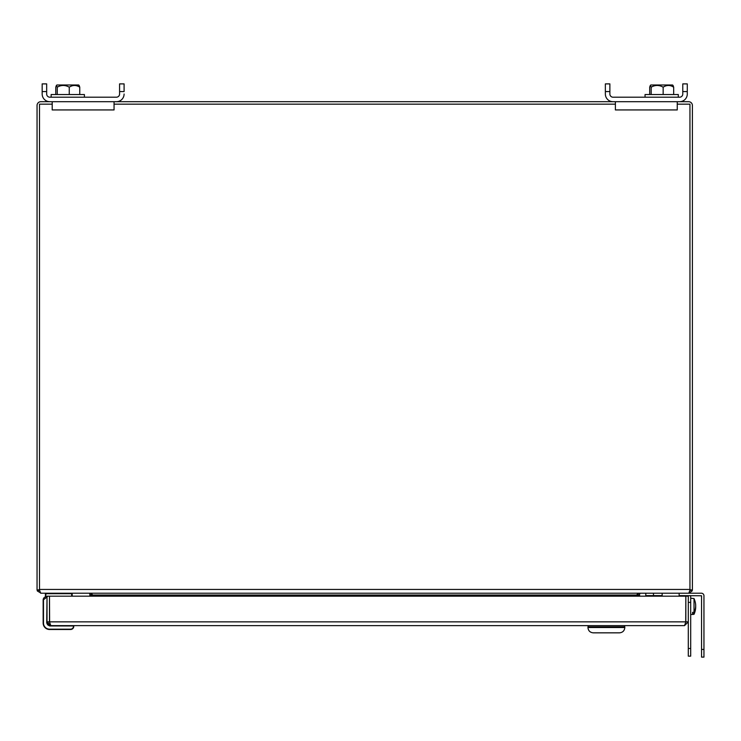 <?xml version="1.0" encoding="UTF-8"?>
<svg xmlns="http://www.w3.org/2000/svg" width="741" height="741" viewBox="0 0 741 741"><rect width="100%" height="100%" fill="white"/><g stroke="black" fill="none" stroke-linecap="round" stroke-linejoin="round"><path stroke-width="1.11" d="M662.148 593.217L662.148 596.181M41.135 593.217L37.393 591.022L37.096 590.068A3.77 3.77 0 0 1 37.05 589.447L37.05 105.472A3.77 3.77 0 0 1 40.82 101.702L52.203 101.702L52.203 109.937L114.049 109.937L114.049 101.702L615.4 101.702L615.4 109.937L677.246 109.937L677.246 101.702L688.63 101.702A3.77 3.77 0 0 1 692.4 105.472L692.4 589.447A3.77 3.77 0 0 1 692.353 590.068L692.057 591.022L688.63 593.217L41.135 593.217M89.522 596.181L90.004 595.042L91.819 595.81M91.662 596.181L92.43 594.671L91.319 593.522L89.818 593.3M90.004 595.042L89.633 593.522M90.106 594.671L92.254 594.903M52.203 104.166L39.505 104.166L39.505 590.068L37.393 591.022M37.096 590.068L39.505 589.669M637.63 595.81L639.446 595.042L639.928 596.181M639.446 595.042L639.816 593.522L640.65 593.217M639.344 594.671L637.195 594.903M689.945 589.669L692.353 590.068M688.834 593.208L689.945 590.068L692.057 591.022M39.505 590.068L40.662 593.217M688.787 593.217L701.394 593.217A2.556 2.556 0 0 1 703.95 595.773L703.95 657.11L701.551 657.11L701.551 595.773L679.145 595.616M39.505 589.447L689.945 589.447L689.945 590.068M640.428 593.235L638.334 593.476L637.01 594.514M637.019 594.671L637.788 596.181M689.945 589.447L689.945 104.166L677.246 104.166M615.4 104.166L114.049 104.166M71.655 596.181L72.183 595.634A4.029 4.029 0 0 1 72.146 596.181A4.029 4.029 0 0 0 72.183 595.634A4.029 4.029 0 0 1 72.146 596.181A4.029 4.029 0 0 0 72.183 595.634L72.183 593.698L45.414 593.698L45.896 593.217L45.812 596.811M71.701 595.634L71.701 593.217A0.482 0.482 0 0 1 72.183 593.698M588.15 626.895L588.15 625.626L73.47 625.626L73.794 626.275A3.223 3.223 0 0 1 70.571 629.498L49.61 629.498A6.447 6.447 0 0 1 43.154 623.051L43.154 599.988A3.223 3.223 0 0 1 45.414 596.913L45.414 593.698M119.579 91.569L124.09 91.569L124.09 83.89L119.579 83.89L119.579 94.024A3.177 3.177 0 0 1 116.411 97.201A3.177 3.177 0 0 0 119.579 94.024M46.674 94.024A3.177 3.177 0 0 0 49.851 97.201A3.177 3.177 0 0 1 46.674 94.024L46.674 83.89L42.172 83.89L42.172 94.024A7.679 7.679 0 0 0 49.851 101.702L116.411 101.702A7.679 7.679 0 0 0 124.09 94.024M79.759 94.533L79.759 87.179L79.167 85.502L79.759 87.179C76.258 84.9 72.757 84.9 69.256 87.179C65.217 84.891 61.225 84.891 57.261 87.179L56.372 85.502L55.779 87.179L55.779 94.533M605.36 94.024A7.679 7.679 0 0 0 613.039 101.702L679.599 101.702A7.679 7.679 0 0 0 687.278 94.024L687.278 83.89L682.776 83.89L682.776 94.024A3.177 3.177 0 0 1 679.599 97.201L613.039 97.201A3.177 3.177 0 0 1 609.871 94.024L609.871 83.89L605.36 83.89L605.36 94.024M609.871 91.569L605.36 91.569M687.278 94.024L687.278 91.569L682.776 91.569M645.05 97.201L645.05 94.533L678.311 94.533L678.311 97.201M649.69 94.533L649.69 87.179L650.283 85.502L651.172 87.179C655.127 84.891 659.129 84.891 663.158 87.179C666.668 84.9 670.17 84.9 673.671 87.179L673.078 85.502L673.671 87.179L673.671 94.533M650.283 85.502L650.793 84.993L672.569 84.993L673.078 85.502M651.172 94.533L651.172 87.179M663.158 94.533L663.158 87.179M116.411 97.201L49.851 97.201M46.674 91.569L42.172 91.569M51.138 97.201L51.138 94.533L84.4 94.533L84.4 97.201M56.372 85.502L56.881 84.993L78.657 84.993L79.167 85.502M57.261 94.533L57.261 87.179M69.256 94.533L69.256 87.179M609.871 94.024A3.177 3.177 0 0 0 613.039 97.201M679.599 97.201A3.177 3.177 0 0 0 682.776 94.024M662.148 595.616L645.791 595.616L645.791 593.217M690.695 595.616L690.695 656.146L688.296 656.146L688.296 621.856L684.527 625.626L50.796 625.626L47.026 621.856L47.026 596.181L688.296 596.181L688.296 595.616M49.619 622.431L49.49 596.181L49.49 621.856L50.796 625.626M688.296 596.181L688.296 621.856L685.842 621.856L684.527 625.626L624.607 625.626L624.607 626.895M73.794 626.275L73.47 625.626L49.61 625.626A2.584 2.584 0 0 1 47.026 623.051L47.026 621.856L685.833 621.856L685.842 596.181L685.712 622.431M73.794 625.95L49.61 625.95L46.702 623.051L47.026 597.089L43.154 599.988A3.223 3.223 0 0 1 45.414 596.913A3.223 3.223 0 0 0 43.154 599.988A3.223 3.223 0 0 1 46.387 596.764L47.35 596.764M49.61 625.441L49.61 625.626A2.584 2.584 0 0 1 47.026 623.051L47.22 623.051M49.61 625.302L47.35 623.051M624.811 627.516L624.811 626.895L587.946 626.895L587.946 627.516C588.261 630.748 590.04 632.518 593.272 632.842L619.485 632.842C622.718 632.527 624.496 630.748 624.811 627.516L587.946 627.516M619.485 632.842L593.272 632.842M694.021 598.543A19.034 19.034 0 0 1 695.595 604.174A18.997 15.894 180 0 1 694.021 612.261L694.021 598.543L690.695 598.246M690.695 614.595L694.021 614.298L694.021 613.604L692.576 613.715L692.576 612.362L694.021 612.261M694.021 613.604A18.997 15.894 -0 0 0 695.595 608.667A18.997 15.894 -0 0 0 695.679 606.416M692.576 612.362L692.576 613.715M92.143 595.042L637.306 595.042M653.469 595.616L653.469 593.217M703.95 649.431L701.551 649.431M73.47 626.275A2.899 2.899 -45.1 0 1 70.571 629.174L49.61 629.174A6.132 6.132 0 0 1 43.478 623.051L43.478 599.988L43.154 623.051M690.695 648.458L688.296 648.458M690.695 602.387L688.296 602.387M679.145 593.217L679.145 596.181M655.313 595.616L655.313 596.181M694.021 614.298A19.034 19.034 0 0 0 695.595 608.667"/></g></svg>
